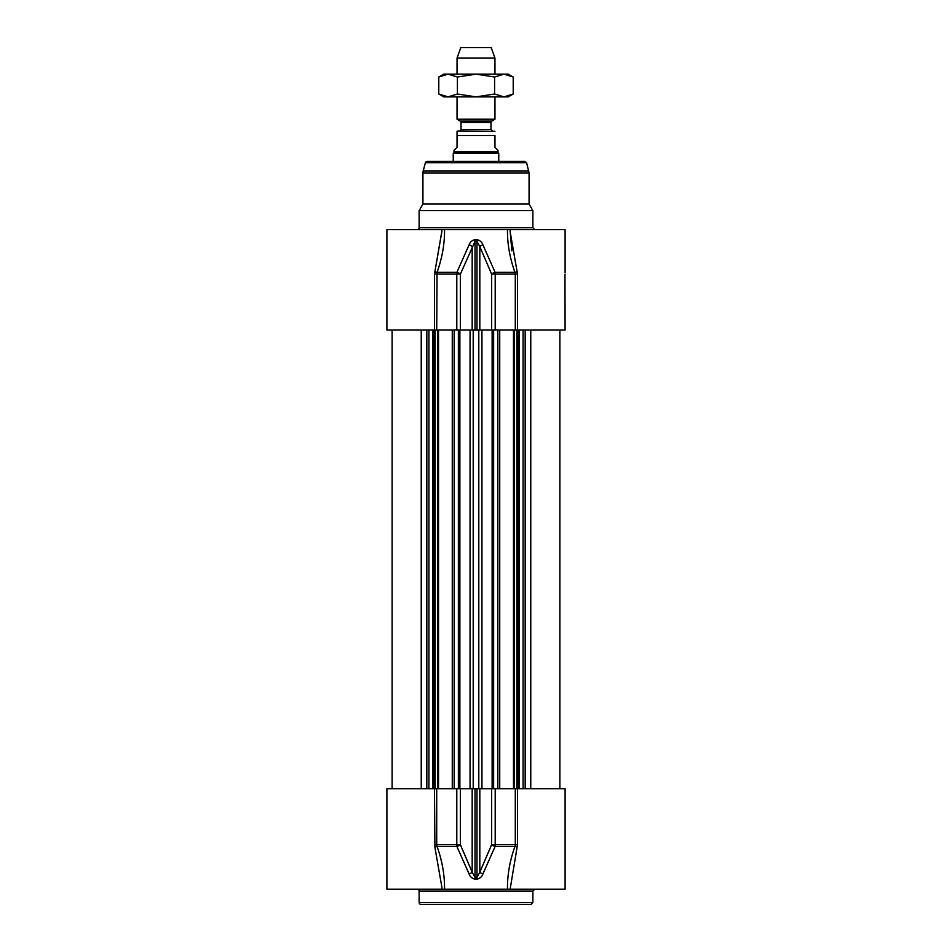 <?xml version="1.0" encoding="UTF-8"?>
<svg xmlns="http://www.w3.org/2000/svg" width="952" height="952" viewBox="0 0 952 952"><rect width="100%" height="100%" fill="white"/><g stroke="black" fill="none" stroke-linecap="round" stroke-linejoin="round"><path stroke-width="1.43" d="M517.519 788.768L565.095 788.768L565.095 889.239L510.117 889.239L517.519 844.71L517.519 788.768L491.613 788.768L491.613 844.71A3.796 1.44 22.4 0 0 495.111 846.459L514.937 846.459C509.772 860.917 507.285 875.174 507.475 889.239L444.524 889.239C444.715 875.174 442.228 860.917 437.063 846.459C442.228 860.917 444.715 875.174 444.524 889.239L441.859 889.239M565.095 844.686L565.095 845.638M475.012 879.16L475.012 788.768L476.988 788.768L476.988 877.411L475.012 877.411L472.18 872.211L460.387 844.71L460.387 788.768L472.18 788.768L472.18 872.211A3.796 1.523 -24.2 0 1 469.098 873.96C470.05 876.697 472.025 878.422 475.012 879.16L476.988 879.16C479.975 878.434 481.95 876.697 482.902 873.96L495.111 846.459A3.796 0.821 -90 0 0 495.207 844.71L495.207 788.768M515.294 788.768L515.294 844.71L491.613 844.71L479.82 872.211L479.82 788.768L491.613 788.768M460.387 788.768L386.905 788.768L386.905 889.239L441.883 889.239L441.883 887.74M434.481 788.768L434.909 847.339A1.892 0.678 160.2 0 1 437.063 846.459L456.889 846.459L469.098 873.96M456.793 788.768L456.793 844.71A3.796 0.821 90 0 0 456.889 846.459A3.796 1.44 -22.4 0 0 460.387 844.71L436.706 844.71L436.706 788.768M475.012 788.768L472.18 788.768M482.902 873.96A3.796 1.523 24.2 0 1 479.82 872.211L476.988 877.411L476.988 879.16M479.82 788.768L476.988 788.768M517.519 844.71L515.294 844.71L514.937 846.459A1.892 0.678 19.8 0 1 517.091 847.339M437.063 846.459L436.706 844.71L434.481 844.71M507.475 889.239L510.141 889.239M434.909 847.339L441.883 887.24M419.13 891.131L532.87 891.131L532.87 902.508L530.966 904.4L421.034 904.4A1.892 1.892 0 0 1 419.13 902.508L419.13 891.131A1.892 1.892 0 0 0 417.238 889.239M476 96.89L443.775 96.89L438.789 94.01L448.094 96.89L457.4 94.01L476 96.89L494.6 94.01L503.905 96.89L476 96.89M513.211 94.01L508.225 96.89L503.905 96.89L513.211 94.01L513.211 77.017L503.905 74.137L508.225 74.137L513.211 77.017M476 74.137L503.905 74.137L494.6 77.017L476 74.137L457.4 77.017L448.094 74.137L476 74.137M438.789 77.017L443.775 74.137L448.094 74.137L438.789 77.017L438.789 94.01M457.4 94.01L457.4 77.017M494.6 94.01L494.6 77.017M441.883 231.062L434.481 274.105L441.883 231.455M510.117 231.062L511.867 250.864M441.883 231.074L441.883 229.575L386.905 229.575L386.905 330.047L436.706 330.047L437.063 272.343C442.228 257.897 444.715 243.641 444.524 229.575L507.475 229.575C507.285 243.641 509.772 257.897 514.937 272.343L495.111 272.343A3.796 1.44 157.6 0 0 491.613 274.105L491.613 330.047L565.095 330.047L564.964 274.378M565.095 272.926L565.095 271.296M491.613 330.047L479.82 330.047L479.82 246.604L491.613 274.105L515.294 274.105L515.294 330.047M495.207 330.047L495.207 274.105A3.796 0.821 -90 0 0 495.111 272.343L482.902 244.843C481.95 242.105 479.986 240.38 476.988 239.654L475.012 239.654C472.025 240.368 470.05 242.105 469.098 244.843A3.796 1.523 -155.8 0 1 472.18 246.604L472.18 330.047L460.387 330.047L460.387 274.105L475.012 241.403L476.988 241.403L476.988 330.047L479.82 330.047M476.988 330.047L475.012 330.047L475.012 239.654M472.18 330.047L475.012 330.047M436.706 330.047L460.387 330.047M422.926 172.943A7.58 7.58 0 0 1 423.188 170.979L425.389 162.744A1.892 1.892 0 0 1 427.222 161.34L524.778 161.34L526.611 162.744L529.074 172.943L422.926 172.943L422.926 204.049L529.074 204.049L529.074 172.943M529.074 204.049L532.87 210.618L419.13 210.618L422.926 204.049M469.098 244.843L456.889 272.343L437.063 272.343A1.892 0.678 -160.2 0 1 434.909 271.475M482.902 244.843A3.796 1.523 155.8 0 0 479.82 246.604L476.988 241.403L476.988 239.654M434.481 330.047L434.481 274.105L460.387 274.105A3.796 1.44 -157.6 0 0 456.889 272.343A3.796 0.821 90 0 0 456.793 274.105L456.793 330.047M517.091 271.475A1.892 0.678 -19.8 0 1 514.937 272.343L515.294 274.105L517.519 274.105L510.117 231.538M444.524 229.575L441.859 229.575M565.095 271.463L565.095 229.575L510.117 229.575L510.117 231.562M510.141 229.575L507.475 229.575M419.13 210.618L419.13 227.683A1.892 1.892 0 0 1 417.238 229.575M494.957 131.269L459.507 131.007A1.511 1.511 0 0 0 461.03 129.484L461.03 122.403A1.511 1.511 0 0 0 460.268 121.094L457.043 119.226L494.957 119.226L494.957 96.89M457.043 147.31L454.009 150.345L454.009 151.856L497.991 151.856L497.991 150.345L494.957 147.31L494.957 135.553C494.957 129.293 494.957 129.293 494.957 135.553L457.043 135.553L457.043 147.31M458.567 131.007A4.546 4.546 0 0 0 457.043 131.269L457.043 135.553M454.009 151.856L453.247 153.165L498.753 153.165L498.753 161.34M453.247 153.165L453.247 161.34M494.957 58.012L491.161 47.6L460.839 47.6L457.043 58.012L494.957 58.012L494.957 74.137M457.043 58.012L457.043 74.137M457.043 96.89L457.043 119.226M532.87 902.508L419.13 902.508M470.062 788.768L470.062 330.047M473.203 330.047L473.203 788.768M459.875 788.768L459.875 330.047M458.376 788.768L458.376 330.047M454.163 788.768L454.163 330.047M438.515 788.768L438.515 330.047M437.527 788.768L437.527 330.047M435.076 788.768L435.076 330.047M433.815 788.768L433.815 330.047M432.827 788.768L432.827 330.047M428.912 788.768L428.912 330.047M426.829 788.768L426.829 330.047M421.236 788.768L421.236 330.047M530.764 788.768L530.764 330.047M525.171 788.768L525.171 330.047M523.088 788.768L523.088 330.047M519.173 788.768L519.173 330.047M518.185 788.768L518.185 330.047M516.924 788.768L516.924 330.047M514.473 788.768L514.473 330.047M513.485 788.768L513.485 330.047M497.837 788.768L497.837 330.047M493.624 788.768L493.624 330.047M492.125 788.768L492.125 330.047M481.938 788.768L481.938 330.047M478.796 788.768L478.796 330.047M425.389 162.744L526.611 162.744M423.188 170.979L528.812 170.979M517.519 330.047L517.519 274.105M532.87 210.618L532.87 227.683L419.13 227.683M461.03 122.403L490.97 122.403L491.732 121.094L460.268 121.094M490.97 122.403L490.97 129.484L461.03 129.484M532.87 891.131L534.762 889.239M452.271 788.768L452.271 330.047M435.135 788.768L435.135 330.047M392.117 788.768L392.117 330.047M559.883 788.768L559.883 330.047M516.865 788.768L516.865 330.047M499.729 788.768L499.729 330.047M532.87 227.683L534.762 229.575M491.732 121.094L494.957 119.226M490.97 129.484L492.493 131.007M497.991 151.856L498.753 153.165"/></g></svg>
